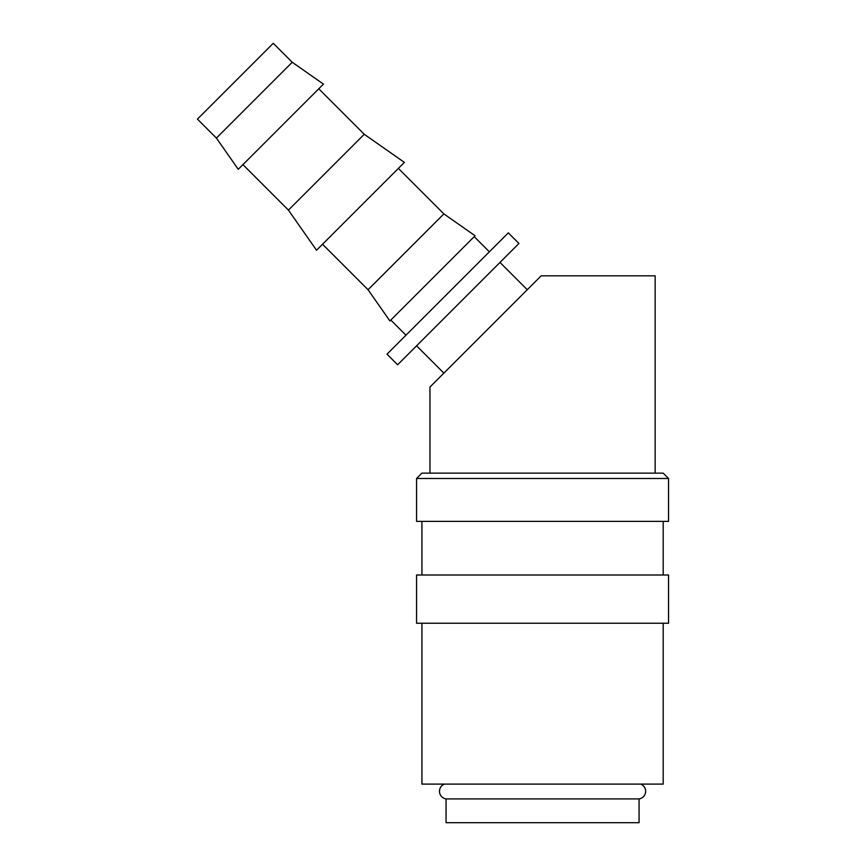 <?xml version="1.0" encoding="UTF-8"?>
<svg xmlns="http://www.w3.org/2000/svg" width="866" height="866" viewBox="0 0 866 866"><rect width="100%" height="100%" fill="white"/><g stroke="black" fill="none" stroke-linecap="round" stroke-linejoin="round"><path stroke-width="1.3" d="M444.388 784.098A7.718 7.718 0 0 0 446.055 798.917L446.055 822.7L639.065 822.7L639.065 798.917L446.055 798.917M639.065 798.917A7.718 7.718 0 0 0 640.732 784.098M668.552 478.487L663.194 473.128L421.926 473.128L416.568 478.487L416.568 521.386L668.552 521.386L668.552 478.487L416.568 478.487M663.194 575.002L663.194 521.386M421.926 521.386L421.926 575.002M668.552 623.249L668.552 575.002L416.568 575.002L416.568 623.249L668.552 623.249M421.926 623.249L421.926 784.098L663.194 784.098L663.194 623.249M292.221 62.255L273.266 43.3L197.448 119.118L216.403 138.084L238.258 169.292L323.44 84.11L292.221 62.255L216.403 138.084M242.935 164.616L288.432 210.113L316.534 250.252L404.39 162.397L364.25 134.284L318.764 88.797M322.553 244.234L368.05 289.731L389.906 320.94L475.088 235.758L443.868 213.902L398.371 168.405M489.366 251.811L474.2 236.645M390.793 320.052L405.959 335.218M527.275 289.731L499.974 262.43M416.578 345.837L443.868 373.127M508.32 232.857L518.94 243.476L397.613 364.792L387.005 354.172L508.32 232.857M655.151 473.128L655.151 275.821L541.174 275.821L429.969 387.037L429.969 473.128M368.05 289.731L443.868 213.902M288.432 210.113L364.25 134.284"/></g></svg>
